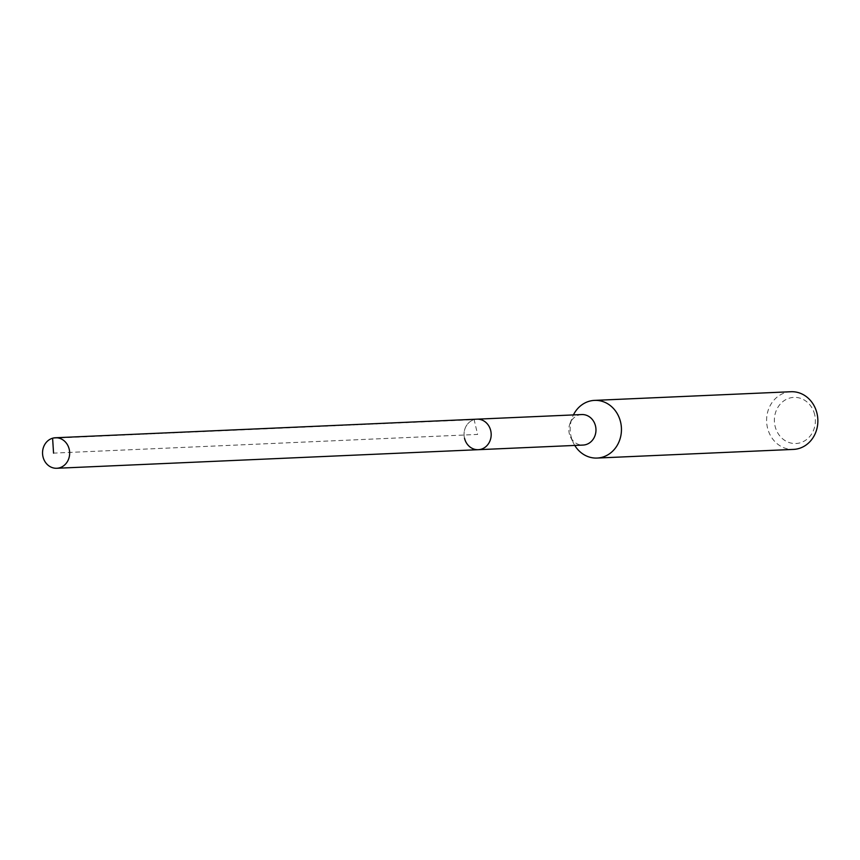 <?xml version="1.0" encoding="UTF-8"?>
<svg xmlns="http://www.w3.org/2000/svg" width="860" height="860" viewBox="0 0 860 860"><rect width="100%" height="100%" fill="white"/><g stroke="black" fill="none" stroke-linecap="round" stroke-linejoin="round"><path stroke-width="0.64" stroke-dasharray="4.3 3.22" d="M464.507 438.213A15.276 13.566 87.5 0 1 476.945 419.175A15.276 13.566 -92.5 0 0 464.507 438.213A15.276 13.566 -92.5 0 0 478.289 449.694M581.736 414.552A15.276 13.566 -92.5 0 0 569.933 423.69A15.276 13.566 -92.5 0 0 569.309 433.601A15.276 13.566 -92.5 0 0 570.524 437.02A15.276 13.566 -92.5 0 0 583.091 445.071M574.759 445.437A28.864 25.628 87.5 0 1 573.341 442.835A28.864 25.628 87.5 0 1 571.051 436.375A28.864 25.628 87.5 0 1 572.222 417.648A28.864 25.628 87.5 0 1 573.416 414.918M790.963 391.73A28.864 25.628 -92.5 0 0 767.464 427.71A28.864 25.628 -92.5 0 0 793.5 449.404M814.699 414.735A23.091 20.5 -92.5 0 0 789.598 398.083A23.091 20.5 -92.5 0 0 775.075 426.173A23.091 20.5 -92.5 0 0 800.176 442.814A23.091 20.5 -92.5 0 0 814.699 414.735M52.61 438.213L474.118 419.637L477.612 434.429L53.546 453.123M569.933 423.69L572.222 417.648M570.524 437.02L573.341 442.835"/><path stroke-width="1.29" d="M69.208 449.232A15.276 13.566 87.5 0 1 56.782 468.27A15.276 13.566 87.5 0 1 43 456.8A15.276 13.566 87.5 0 1 55.438 437.751A15.276 13.566 87.5 0 1 69.208 449.232M55.438 437.751L581.736 414.552A15.276 13.566 -92.5 0 1 595.518 426.033A15.276 13.566 -92.5 0 1 583.091 445.071L478.289 449.694A15.276 13.566 -92.5 0 0 490.727 430.656A15.276 13.566 -92.5 0 0 476.945 419.175A15.276 13.566 87.5 0 1 490.727 430.656A15.276 13.566 87.5 0 1 478.289 449.694A15.276 13.566 87.5 0 1 464.507 438.213M573.416 414.918A28.864 25.628 87.5 0 1 594.539 400.384A28.864 25.628 87.5 0 1 620.587 422.077A28.864 25.628 87.5 0 1 597.087 458.058A28.864 25.628 87.5 0 1 574.759 445.437M597.087 458.058L793.5 449.404A28.864 25.628 -92.5 0 0 817 413.413A28.864 25.628 -92.5 0 0 790.963 391.73L594.539 400.384M53.546 453.123L52.61 438.213M478.289 449.694L56.782 468.27"/></g></svg>
